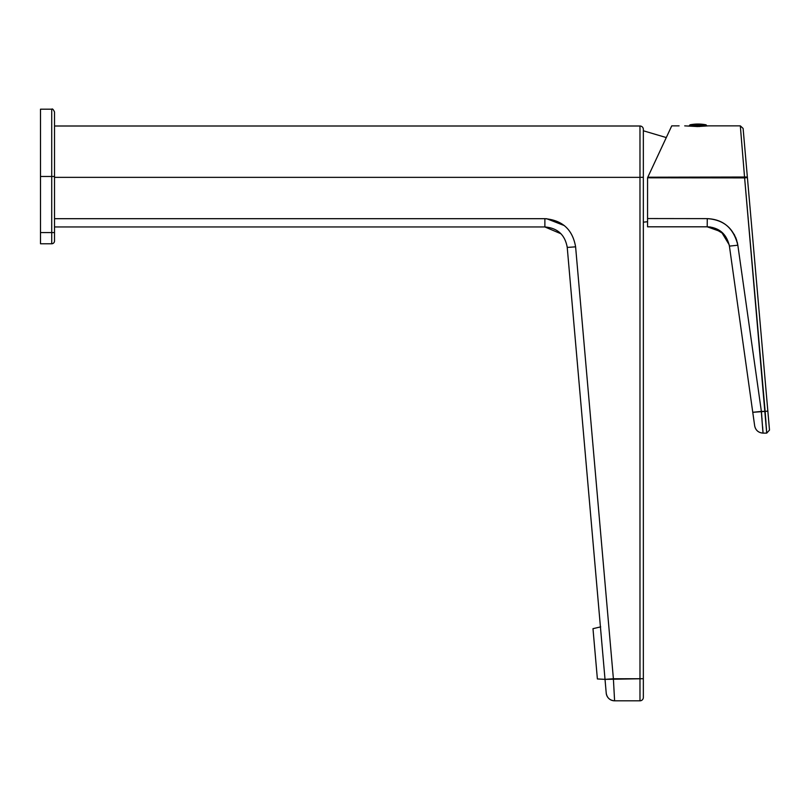 <?xml version="1.0" encoding="UTF-8"?>
<svg xmlns="http://www.w3.org/2000/svg" width="810" height="810" viewBox="0 0 810 810"><rect width="100%" height="100%" fill="white"/><g stroke="black" fill="none" stroke-linecap="round" stroke-linejoin="round"><path stroke-width="1.21" d="M647.554 221.717L643.342 222.183L643.342 129.377A3.361 3.361 0 0 0 639.981 126.006L639.981 177.349L54.523 177.349L54.523 226.952L544.877 226.952C557.604 228.025 565.056 234.849 567.233 247.425L575.606 246.837L613.393 678.77L643.342 678.719L643.342 697.451A3.361 3.361 0 0 1 639.981 700.812A3.361 3.361 0 0 0 643.342 697.451A3.361 3.361 0 0 1 639.981 700.812A3.361 3.361 0 0 0 643.342 697.451L643.342 129.377L643.342 177.289L639.981 177.349L643.342 177.289L643.342 678.719L639.981 678.77L639.981 700.812L614.598 700.812L613.393 678.77L605.019 679.357L639.981 678.77L639.981 177.349L54.523 177.349L54.523 176.479L54.523 232.561L54.523 226.952L544.877 226.952L544.877 218.69C562.373 220.158 572.619 229.544 575.606 246.837L567.233 247.425L606.224 693.137C607.034 697.856 609.829 700.417 614.598 700.812L639.981 700.812L614.598 700.812L613.393 678.77L575.606 246.837C572.619 229.544 562.373 220.158 544.877 218.69L546.72 218.74L544.877 218.69L544.877 226.952C557.604 228.025 565.056 234.849 567.233 247.425L606.224 693.137A8.414 8.414 0 0 0 614.598 700.812A8.414 8.414 0 0 1 606.224 693.137L605.019 679.408M606.224 693.137L605.019 679.357M639.981 700.812L639.981 126.006A3.361 3.361 0 0 1 643.342 129.377A3.361 3.361 0 0 0 639.981 126.006A3.361 3.361 0 0 1 643.342 129.377L643.342 130.774L666.286 137.568L670.872 127.737L647.797 177.218L747.357 177.015L767.839 411.075L743.104 128.425L740.32 125.864L743.104 128.425L747.357 177.015L746.506 177.137M544.877 226.952L560.996 233.776M567.071 246.098L567.233 247.425M546.73 218.74L564.327 225.585L546.73 218.74M639.981 126.006L54.523 126.006L639.981 126.006M54.523 177.349L54.523 218.69L544.877 218.69L54.523 218.69L54.523 226.952M671.743 125.864L679.094 125.864L671.743 125.864L647.554 177.744L647.554 218.548L707.262 218.629C724.029 219.783 734.224 228.653 737.839 245.217L761.38 411.399L763.01 433.127C758.454 432.753 755.679 430.333 754.677 425.888L752.763 412.3L754.677 425.888C755.588 430.252 758.362 432.672 763.01 433.127L766.706 433.127L769.5 430.08L747.407 177.562L767.839 411.075L765.136 411.409L767.839 411.075L769.5 430.08L766.706 433.127L744.613 177.896L747.407 177.562L747.357 177.015L744.562 177.329L740.32 125.864L708.254 125.864L740.32 125.864L744.613 177.896L747.387 177.572M737.951 245.997L761.38 411.399L752.763 412.3L729.415 246.119L752.763 412.3L765.136 411.409L765.45 415.459M762.99 431.851L762.899 430.333M761.825 416.593L761.501 412.725M766.351 427.639L766.493 429.614M647.554 226.567L647.554 218.548L707.262 218.629C723.462 219.338 733.658 228.207 737.839 245.217L729.415 246.119L729.172 244.752L729.405 246.108M761.218 410.214L763.01 433.127L766.706 433.127L765.136 411.409L767.839 411.075M709.955 226.982L707.201 226.81L707.262 218.629L707.201 226.81L721.386 231.862L729.172 244.752M737.971 246.139L737.839 245.217L729.415 246.119C726.651 233.958 719.25 227.519 707.201 226.81L647.554 226.81L707.201 226.81M710.927 227.124L707.322 226.81M729.213 244.954L723.522 233.857L712.77 227.519M737.829 245.157L737.201 241.977M736.786 240.489L735.46 236.965M734.761 235.497L734.083 234.242M754.798 364.915L754.14 360.258M765.642 418L765.926 421.878M766.311 427.143L766.483 429.543M763.01 433.127L762.645 426.769M762.048 419.185L761.937 417.859M761.724 415.327L761.511 412.827M750.627 246.21L750.759 247.718M757.633 325.954L758.028 330.5M696.772 126.542L696.721 126.006L696.721 126.542M690.727 126.006L706.016 126.006M706.715 125.914L689.33 125.641L697.623 126.552L708.254 125.864L697.623 126.552L684.703 125.864M741.079 135.128L742.031 146.691M742.861 156.664L744.663 178.463M744.562 177.329L647.797 177.218L647.554 177.795L744.613 177.896L765.136 411.409L761.38 411.399M647.554 225.16L647.554 226M687.255 218.599L679.084 218.589M735.946 238.11L735.662 237.431M734.781 235.548L734.498 234.991M750.617 246.139L750.829 248.528M751.751 259.078L752.824 271.309M756.682 315.11L757.684 326.582M744.036 170.91L744.248 173.441M647.554 226.81L647.554 177.795L744.613 177.896M647.554 222.75L647.554 223.692L647.554 222.75M647.554 225.038L647.554 226.608M647.554 220.401L647.554 222.132M647.554 222.558L647.554 223.692M647.797 177.218L647.554 177.744M662.823 144.98L657.163 157.12M651.756 168.723L647.808 177.198M40.5 176.479L51.718 176.479L51.718 109.188L40.5 109.188L40.5 243.769L51.718 243.769L40.5 243.769M51.718 109.188C52.397 108.469 53.328 109.411 54.523 111.993L54.523 176.479L51.718 176.479L51.718 232.561L40.5 232.561M54.523 240.975A2.805 2.805 0 0 1 51.718 243.769L51.718 232.561L54.523 232.561L54.523 240.975A2.805 2.805 0 0 1 51.718 243.769A2.805 2.805 0 0 0 54.523 240.975A2.805 2.805 0 0 1 51.718 243.769M593.224 631.466L597.385 678.952L605.303 679.377M600.706 626.869L592.981 628.671L593.254 631.749M699.516 126.532L699.516 126.006L699.526 126.532M699.334 126.542L699.313 126.006M691.062 124.821A42.059 36.551 -90 0 1 698.017 124.041A42.059 42.059 0 0 0 690.009 124.821L706.037 124.821A42.059 42.059 0 0 0 698.017 124.041M706.715 125.641L706.037 124.821M689.33 125.641L690.009 124.821"/></g></svg>
